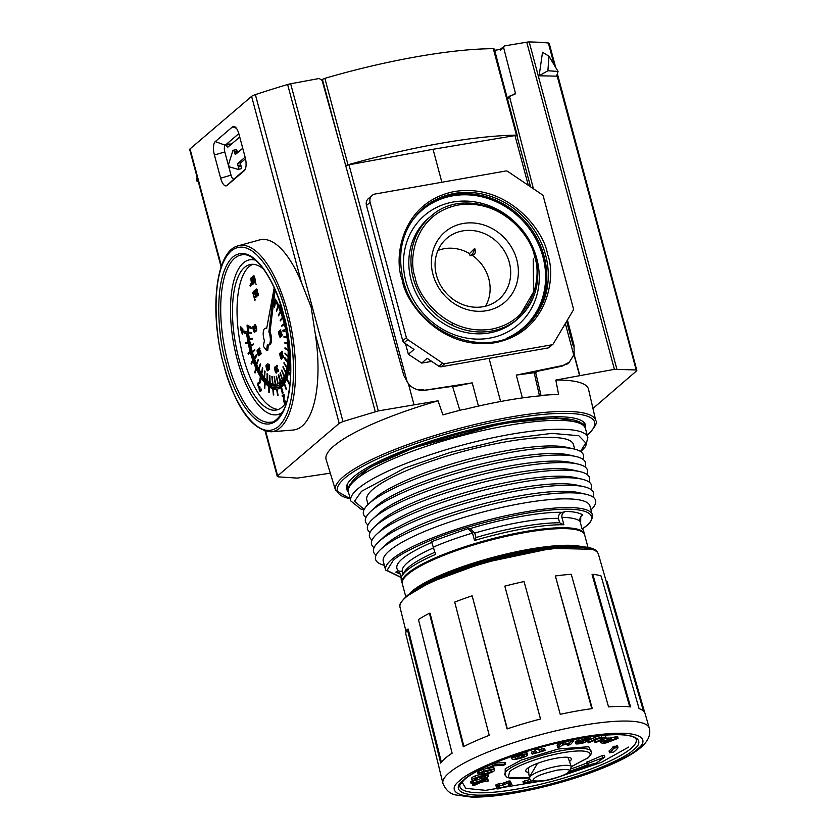 <?xml version="1.0" encoding="UTF-8"?>
<svg xmlns="http://www.w3.org/2000/svg" width="839" height="839" viewBox="0 0 839 839"><rect width="100%" height="100%" fill="white"/><g stroke="black" fill="none" stroke-linecap="round" stroke-linejoin="round"><path stroke-width="1.26" d="M245.512 158.781L240.94 162.682A1.888 0.724 -100 0 0 240.793 165L241.181 166.437L238.318 166.94A1.888 0.724 80 0 1 238.014 169.342A1.888 0.724 80 0 1 237.877 169.331L229.645 166.909A1.888 0.724 80 0 1 228.837 165.598A1.888 0.724 80 0 1 228.774 163.636L232.885 150.695A1.888 0.724 80 0 1 233.242 150.254A1.888 0.724 80 0 1 234.196 151.576L237.059 151.072L237.447 152.509A1.888 0.724 -100 0 0 237.5 152.719M478.44 406.107L472.21 382.857L452.483 386.926M452.693 325.144L452.043 322.868M516.782 259.712A46.114 41.489 49.5 0 0 463.191 223.489A46.114 41.489 49.5 0 0 432.976 274.479A46.114 41.489 49.5 0 0 486.557 310.703A46.114 41.489 49.5 0 0 516.782 259.712M509.304 262.387A40.094 36.077 49.5 0 0 481.785 232.581A40.094 36.077 49.5 0 0 445.142 239.87A40.094 36.077 49.5 0 0 436.448 275.223A40.094 36.077 49.5 0 0 497.087 300.75A40.094 36.077 49.5 0 0 509.304 262.387M485.477 306.193A38.321 34.472 49.5 0 0 488.791 278.8A38.321 34.472 49.5 0 0 472.231 255.318C475.367 254.175 476.185 251.868 474.685 248.407L469.525 253.577A38.321 34.472 49.5 0 0 437.927 250.483M321.463 80.083L322.396 79.38L339.323 142.546M493.898 49.176L493.301 48.693C451.466 48.798 386.485 60.261 324.861 78.363L322.396 79.38M502.498 79.422A3.146 0.64 -15 0 1 502.278 79.453L494.685 50.267L501.628 49.281M239.734 137.03L228.145 146.919A3.146 1.217 80 0 1 227.893 147.045A3.146 1.217 80 0 1 226.373 145.095L226.173 144.423M241.181 166.437A1.888 0.724 80 0 1 240.877 168.838A1.888 0.724 80 0 1 240.741 168.828L238.15 169.279M233.242 150.254L236.105 149.751A1.888 0.724 80 0 1 237.059 151.072M324.861 78.363L348.017 164.801A199.462 40.765 -15 0 1 516.467 135.131A3.146 0.64 -15 0 1 517.254 135.341A3.146 0.64 -15 0 1 517.065 135.656L516.897 135.803M242.744 148.251L235.686 154.261A1.888 0.724 80 0 1 235.539 154.334A1.888 0.724 80 0 1 234.584 153.013L234.196 151.576M238.318 166.94L237.93 165.503A1.888 0.724 80 0 1 238.077 163.186L245.135 157.176M565.339 323.529L573.813 355.18L569.157 362.291L561.627 366.224M535.02 372.61L516.268 375.096L562.371 365.584M348.017 164.801A3.146 0.64 165 0 0 345.741 165.734M407.282 382.353L348.982 164.811A3.146 0.64 165 0 0 345.762 165.828M348.982 164.811L433.039 149.29L514.978 135.572A3.146 0.64 -15 0 1 516.866 135.666L530.584 186.856M423.443 390.418L472.21 382.857M423.978 389.967L417.528 389.726M516.268 375.096L522.382 397.927M349.339 485.173L370.146 467.197L413.847 447.785L498.597 424.398L506.368 422.971L506.148 422.132M500.621 401.503L489.053 358.347M506.368 422.971L556.802 417.885L581.228 423.034M526.147 419.028L513.95 421.702M441.87 182.262L433.039 149.29M498.597 424.398L485.959 426.149M405.531 343.707L408.362 354.278L421.681 363.077L431.718 361.41M551.643 344.85L547.982 347.965L441.167 366.779L444.817 363.665L551.643 344.85A3.146 2.832 -130.5 0 0 553.436 343.623L573.047 310.524A3.146 2.832 -130.5 0 0 573.32 308.28L543.368 196.515A3.146 2.832 -130.5 0 0 541.973 194.554L507.92 171.534A3.146 2.832 -130.5 0 0 505.665 171.02L375.075 194.019A7.551 6.796 -130.5 0 0 372.086 195.424L368.436 198.539A7.551 6.796 -130.5 0 0 366.475 205.492L370.135 202.367A7.551 6.796 -130.5 0 1 372.086 195.424M421.681 363.077L427.208 358.358L438.912 366.265A3.146 2.832 -130.5 0 0 441.167 366.779M408.362 354.278L414.026 349.444L404.125 342.752L407.785 339.638L442.562 363.151L438.912 366.265M404.125 342.752A3.146 2.832 -130.5 0 1 402.73 340.802L366.475 205.492M444.817 363.665A3.146 2.832 -130.5 0 1 442.562 363.151M407.785 339.638A3.146 2.832 -130.5 0 1 406.391 337.677L370.135 202.367M547.982 347.965A3.146 2.832 49.5 0 0 549.23 347.388L552.891 344.263M474.685 248.407A24.111 9.302 80 0 1 470.123 255.811L472.231 255.318M470.123 255.811L469.525 253.577M555.659 67.414L549.22 43.397A6.293 1.29 165 0 0 548.349 43.009A257.982 52.731 165 0 0 529.189 41.95A6.293 1.29 165 0 0 526.745 42.181L614.4 369.328L555.827 380.057A135.834 27.76 -15 0 1 588.538 389.317L595.732 420.591A134.68 27.53 -15 0 0 510.332 417.077A134.68 27.53 -15 0 0 343.214 476.804A134.68 27.53 -15 0 0 335.548 490.312L326.14 459.625A135.834 27.76 165 0 1 438.042 400.811L378.316 410.911L290.661 83.764L319.166 78.499L322.124 80.429L403.8 375.432L408.373 383.664L414.026 404.755M592.953 408.499L636.465 370.964L635.952 369.947L614.4 369.328M636.465 370.964L556.928 75.007M555.827 380.057L558.617 394.529A135.299 27.656 165 0 0 543.504 395.253L542.749 395.62A135.289 27.656 165 0 0 506.137 400.507A135.289 27.656 165 0 0 464.89 409.338L463.747 409.306A135.299 27.656 165 0 0 442.919 414.906L438.042 400.811M541.082 395.767L535.817 373.177L536.257 371.562L534.842 372.768L534.516 374.288L539.508 395.914M348.353 491.78A123.648 25.275 -15 0 1 346.643 489.095A123.648 25.275 -15 0 1 353.712 476.793A123.648 25.275 -15 0 1 483.893 426.6A123.648 25.275 -15 0 1 585.517 425.09A123.648 25.275 -15 0 1 585.381 428.278M293.042 430.04A96.579 37.273 -100 0 0 315.338 334.279L311.122 307.095L301.516 282.691A96.579 37.273 -100 0 0 259.555 239.923L238.381 245.764A94.513 36.476 80 0 1 287.473 311.751A94.513 36.476 80 0 1 271.154 431.791L293.042 430.04M526.745 42.181L504.627 45.883L503.61 47.592L515.356 92.898L514.412 94.597L510.605 95.457L509.661 97.156L533.426 188.775M579.812 375.557L574.159 354.467L574.044 345.448L567.447 319.974M500.873 48.84L504.627 45.883M514.957 94.325L514.412 94.597M507.27 98.111L510.605 95.457M539.131 75.783L542.518 52.259L548.989 56.234L558.071 71.462L556.551 76.16L539.131 75.783L547.888 70.759L548.989 56.234M543.284 395.442L542.749 395.62M536.257 371.562L562.151 366.108L568.978 362.784L573.96 354.635L579.613 375.736M503.61 47.592L500.474 50.267L501.491 48.557M558.071 71.462L547.888 70.759M315.338 334.279L339.197 423.328L342.973 421.545L378.316 410.911M339.197 423.328L277.646 475.849L265.701 431.298M278.149 476.856L277.646 475.849L278.149 476.856L297.363 478.104L330.293 473.186M408.173 383.832C412.966 388.814 418.577 390.964 425.006 390.271L451.749 386.443L452.997 387.765L459.835 410.302M290.661 83.764A6.293 1.29 165 0 0 287.62 84.498A257.982 52.731 165 0 0 255.371 94.608A6.293 1.29 165 0 0 251.595 96.38L190.034 148.912A6.293 1.29 165 0 0 189.677 149.531L221.139 266.949M198.392 182.042L196.766 180.962L197.06 177.102M215.277 141.581A10.928 4.216 -100 0 0 214.417 155.005L220.636 178.204A10.928 4.216 -100 0 0 227.033 185.44L244.296 170.705A10.928 4.216 -100 0 0 244.369 170.642A10.928 4.216 -100 0 0 245.156 157.281L238.937 134.072A10.928 4.216 -100 0 0 234.48 126.553A10.928 4.216 -100 0 0 232.55 126.846L215.277 141.581L225.24 145.22L238.821 133.632M225.24 145.22A5.474 2.108 -100 0 0 224.81 151.943L231.019 175.152A5.474 2.108 -100 0 0 234.228 178.77L245.219 169.394M231.522 144.046L226.551 144.098M562.371 547.332A91.871 18.773 165 0 0 528.769 551.139A91.871 18.773 165 0 0 427.806 583.388M416.595 589.345A91.241 18.647 -15 0 1 493.112 557.977A91.241 18.647 -15 0 1 575.061 546.881M588.149 548.014L584.647 534.904A94.388 19.287 165 0 0 506.934 536.163A94.388 19.287 165 0 0 407.723 574.442A94.388 19.287 165 0 0 402.311 583.766L405.824 596.865M408.876 594.4A94.388 19.287 -15 0 1 412.19 591.096A94.388 19.287 -15 0 1 498.817 555.827A94.388 19.287 -15 0 1 584.28 547.406M537.495 763.364L530.73 774.879L529.724 775.456L528.864 774.659L528.476 767.664M563.881 524.763L559.644 522.802L558.449 518.334C558.155 515.356 559.466 513.374 562.392 512.367L565.78 511.371C562.864 512.377 561.574 514.359 561.889 517.327L563.881 524.763A94.388 19.287 165 0 0 474.517 540.505L472.525 533.069L468.015 528.58L431.508 541.637L435.577 554.422A94.388 19.287 165 0 0 406.684 570.572A94.388 19.287 165 0 0 402.238 575.47A94.388 19.287 165 0 0 401.273 579.896L402.217 583.336M401.493 576.991L399.542 572.638L395.767 572.135L398.399 570.981L402.28 571.537M434.99 552.209A91.241 18.647 165 0 0 408.75 567.091A91.241 18.647 165 0 0 404.45 571.82L402.238 575.47M385.615 570.069A106.962 21.866 165 0 1 391.75 559.498A106.962 21.866 165 0 1 504.176 516.121A106.962 21.866 165 0 1 592.25 514.695L589.922 505.98A106.962 21.866 165 0 0 501.848 507.417A106.962 21.866 165 0 0 389.411 550.783A106.962 21.866 165 0 0 383.276 561.354L385.615 570.069L401.304 577.589M590.981 509.923A113.884 23.282 165 0 0 585.968 494.276A113.884 23.282 165 0 0 523.421 497.611A113.884 23.282 165 0 0 382.112 548.119A113.884 23.282 165 0 0 380.843 549.241A113.884 23.282 165 0 0 384.335 565.297M585.968 494.276L578.858 492.661A106.962 21.866 165 0 0 520.107 495.786A106.962 21.866 165 0 0 387.387 543.232A106.962 21.866 165 0 0 386.202 544.291L380.843 549.241M593.016 497.055A113.884 23.282 165 0 0 583.944 486.725A113.884 23.282 165 0 0 521.397 490.049A113.884 23.282 165 0 0 380.088 540.557A113.884 23.282 165 0 0 378.819 541.679A113.884 23.282 165 0 0 376.134 555.166M583.944 486.725L576.833 485.11A106.962 21.866 165 0 0 518.082 488.235A106.962 21.866 165 0 0 385.363 535.67A106.962 21.866 165 0 0 384.178 536.729L378.819 541.679M590.992 489.494A113.884 23.282 165 0 0 581.92 479.163A113.884 23.282 165 0 0 477.454 491.78A113.884 23.282 165 0 0 378.064 533.006A113.884 23.282 165 0 0 376.795 534.128A113.884 23.282 165 0 0 374.11 547.615M581.92 479.163L574.809 477.548A106.962 21.866 165 0 0 476.688 489.399A106.962 21.866 165 0 0 383.339 528.119A106.962 21.866 165 0 0 382.144 529.178L376.795 534.128M588.968 481.943A113.884 23.282 165 0 0 579.896 471.612A113.884 23.282 165 0 0 517.338 474.937A113.884 23.282 165 0 0 376.04 525.445A113.884 23.282 165 0 0 374.771 526.567A113.884 23.282 165 0 0 372.076 540.054M579.896 471.612L572.785 469.997A106.962 21.866 165 0 0 514.034 473.123A106.962 21.866 165 0 0 380.119 521.617L374.771 526.567M586.943 474.381A113.884 23.282 165 0 0 577.872 464.051A113.884 23.282 165 0 0 515.314 467.375A113.884 23.282 165 0 0 374.016 517.894A113.884 23.282 165 0 0 372.747 519.016A113.884 23.282 165 0 0 370.051 532.503M577.872 464.051L570.761 462.436A106.962 21.866 165 0 0 472.64 474.287A106.962 21.866 165 0 0 379.291 513.007A106.962 21.866 165 0 0 378.095 514.055L372.747 519.016M584.919 466.83A113.884 23.282 165 0 0 575.848 456.489A113.884 23.282 165 0 0 471.371 469.106A113.884 23.282 165 0 0 371.992 510.332A113.884 23.282 165 0 0 370.723 511.454A113.884 23.282 165 0 0 368.027 524.941M575.848 456.489L568.737 454.885A106.962 21.866 165 0 0 470.606 466.725A106.962 21.866 165 0 0 377.267 505.445A106.962 21.866 165 0 0 376.071 506.504L370.723 511.454M582.895 459.269A113.884 23.282 165 0 0 573.824 448.938A113.884 23.282 165 0 0 469.347 461.555A113.884 23.282 165 0 0 369.968 502.771A113.884 23.282 165 0 0 368.699 503.903A113.884 23.282 165 0 0 366.003 517.39M573.824 448.938L566.703 447.323A106.962 21.866 165 0 0 468.582 459.174A106.962 21.866 165 0 0 375.243 497.894A106.962 21.866 165 0 0 374.047 498.943L368.699 503.903M574.694 449.148L573.446 444.492A106.962 21.866 165 0 0 485.372 445.918A106.962 21.866 165 0 0 372.936 489.294A106.962 21.866 165 0 0 366.8 499.855L368.048 504.512M528.864 774.659L529.734 777.9A21.552 4.405 -15 0 1 530.972 775.771A21.552 4.405 -15 0 1 553.614 767.035A21.552 4.405 -15 0 1 571.359 766.752L567.93 757.292M402.07 582.874A94.388 19.287 165 0 1 407.481 573.551A94.388 19.287 165 0 1 506.693 535.272A94.388 19.287 165 0 1 584.405 534.013L583.608 531.035A94.388 19.287 165 0 0 581.972 528.633L579.969 521.197A94.388 19.287 165 0 0 561.889 517.327M558.449 518.334A91.241 18.647 165 0 0 474.769 533.08L475.965 537.537L474.517 540.505M474.769 533.08L470.228 528.601L468.015 528.58M559.644 522.802A91.241 18.647 165 0 0 475.965 537.537M565.78 511.371C574.012 511.654 579.665 512.87 582.738 514.999C580.483 516.153 579.56 518.219 579.969 521.197M643.429 710.99L598.396 554.149A102.683 20.985 165 0 0 597.808 552.88A102.683 20.985 165 0 0 533.342 551.684A102.683 20.985 165 0 0 405.929 597.232A102.683 20.985 165 0 0 399.899 605.915A102.683 20.985 165 0 0 400.014 607.3L406.076 631.652M461.649 781.319L465.75 788.335L485.592 790.348L549.335 779.746M555.303 778.152L601.458 762.294L628.778 747.025M463.915 746.479L430.061 613.215L429.411 613.267A104.067 21.269 165 0 0 418.462 619.539L452.116 753.202A106.532 21.772 165 0 0 440.716 763.123L407.324 629.229L408.163 629.04L441.377 762.221M442.971 783.49A106.794 21.824 -15 0 1 442.94 783.374A106.794 21.824 -15 0 1 449.085 772.897A106.794 21.824 -15 0 1 581.595 725.536A106.794 21.824 -15 0 1 649.26 728.095L645.055 713.444A106.532 21.772 165 0 0 639.066 708.619L601.081 575.984A104.067 21.269 165 0 0 592.806 574.296L630.582 706.899A106.532 21.772 165 0 0 608.537 706.889L571.254 574.285A104.067 21.269 165 0 0 555.366 575.963L592.271 708.598A106.532 21.772 165 0 0 577.568 710.895A106.532 21.772 165 0 0 560.221 714.314L524.06 581.542A104.067 21.269 165 0 0 504.826 586.136L540.526 719.013A106.532 21.772 165 0 0 507.071 728.913L472.147 595.816L507.312 728.839M540.494 719.013L504.826 586.136M472.147 595.816A104.067 21.269 165 0 0 454.717 602.077L489.231 735.331A106.532 21.772 165 0 0 463.327 746.783L429.411 613.267M407.324 629.229A104.067 21.269 165 0 0 405.782 633.823L439.143 767.832A106.532 21.772 165 0 0 439.258 768.587L443.002 783.605C445.834 790.128 450.082 793.914 455.755 794.963L471.161 797.05C481.387 797.312 493.731 796.316 508.203 794.061C534.548 789.845 560.945 783.133 587.394 773.925C615.899 763.71 632.281 754.88 640.744 747.559C648.075 741.34 650.928 734.922 649.323 728.325L649.26 728.095A106.794 21.824 -15 0 1 649.292 728.21M560.546 742.358L560.892 743.627L561.585 743.186L561.322 742.19M570.226 740.292L570.604 741.697L571.307 741.256L571.002 740.134M582.203 740.397L583.965 739.757A4.111 0.839 -15 0 1 586.042 739.358A3.45 0.703 -15 0 1 587.541 739.316A4.185 0.86 -15 0 1 587.74 739.495A4.185 0.86 -15 0 1 587.636 739.767L587.52 739.316M575.575 741.403A3.755 0.766 165 0 0 575.418 741.519A3.755 0.766 165 0 0 575.197 741.896L575.68 743.679A3.755 0.766 -15 0 1 575.89 743.312A3.755 0.766 -15 0 1 576.047 743.186L575.575 741.403L577.536 740.774L578.218 740.837L578.679 742.693A6.272 1.279 -15 0 0 578.658 742.903A6.272 1.279 -15 0 0 578.826 743.102L577.536 740.774M578.774 739.107A3.975 0.818 165 0 0 578.333 739.411A3.975 0.818 165 0 0 578.113 739.799L578.585 741.582A3.975 0.818 -15 0 1 578.816 741.194A3.975 0.818 -15 0 1 579.246 740.9L578.774 739.107A4.856 0.996 165 0 1 580.179 738.414M606.041 737.691L605.569 735.908A8.705 1.783 165 0 0 601.164 735.625L601.647 737.408A8.705 1.783 -15 0 1 606.041 737.691A7.184 1.468 -15 0 1 604.405 738.939L595.449 742.62L595.271 740.218L594.704 740.827M602.958 738.226L603.01 738.425A3.66 0.745 -15 0 0 603.01 738.32A3.66 0.745 -15 0 0 601.469 738.121A3.209 0.661 -15 0 0 597.032 739.337L588.433 742.809L588.349 740.407L587.814 741.015M545.214 750.202L544.091 748.357L542.927 748.629L543.41 750.412L545.214 750.202L543.808 750.874L532.65 754.041L531.989 753.978L531.653 752.268M532.335 753.674L536.845 752.31L535.051 750.223L534.978 748.954M522.057 752.908L522.435 754.303A9.428 1.93 -15 0 1 526.661 754.219A9.554 1.951 -15 0 1 527.532 754.743A9.554 1.951 -15 0 1 527.301 755.373A7.467 1.531 -15 0 1 523.054 757.439A8.254 1.688 -15 0 1 516.887 759.096A8.684 1.772 -15 0 1 512.65 759.19A9.386 1.919 -15 0 1 511.738 758.666A9.386 1.919 -15 0 1 511.958 758.057A7.782 1.594 -15 0 1 512.01 758.005A7.782 1.594 -15 0 1 516.279 755.949L516.006 754.922M617.535 736.611L617.997 738.414L606.282 742.851L603.629 743.344L600.661 742.756A4.426 0.902 -15 0 1 600.567 742.63A4.426 0.902 -15 0 1 600.818 742.2A4.426 0.902 -15 0 1 603.126 741.068L602.759 739.704M489.462 768.146L489.913 769.814A8.789 1.793 -15 0 1 494.265 769.657A7.499 1.531 -15 0 1 494.695 770.003L494.213 768.22A7.499 1.531 165 0 0 493.783 767.874A8.789 1.793 165 0 0 489.871 767.968L487.396 768.472L487.92 768.084L487.438 766.301L486.945 766.72M478.702 771.492A7.415 1.51 165 0 0 478.157 771.88A7.415 1.51 165 0 0 477.727 772.614L478.209 774.397A7.415 1.51 -15 0 1 478.639 773.663A7.415 1.51 -15 0 1 479.174 773.275L478.702 771.492A7.551 1.542 165 0 1 483.285 769.415A8.778 1.793 165 0 1 487.375 768.377M617.934 747.528L617.504 745.798L612.963 746.878A68.42 13.98 -15 0 1 609.145 750.895L609.187 751.125M616.329 745.819L616.801 747.601L617.965 747.654A73.15 14.955 -15 0 1 613.865 751.964L609.534 752.824L609.145 750.895M612.963 746.878L613.445 748.661L614.987 748.01L614.515 746.228M476.332 778.214L476.709 779.609A3.87 0.797 -15 0 1 474.622 779.452A3.87 0.797 -15 0 1 474.706 779.211A3.849 0.787 -15 0 1 474.905 778.98A3.849 0.787 -15 0 1 476.961 777.984A8.862 1.814 -15 0 1 484.47 776.358L484.753 777.512A5.674 1.164 -15 0 1 482.435 778.372L481.282 778.991L482.425 778.98A5.044 1.028 165 0 0 486.326 777.617A7.509 1.531 165 0 0 488.214 776.274A7.425 1.521 165 0 0 488.34 775.855A7.425 1.521 165 0 0 486.809 775.362L486.421 773.925M482.435 778.372L481.995 776.715M472.053 780.207A7.016 1.437 165 0 1 472.189 779.798A7.079 1.447 165 0 1 472.567 779.326A7.079 1.447 165 0 1 475.388 777.847L474.905 776.065A7.079 1.447 165 0 0 472.095 777.543A7.079 1.447 165 0 0 471.707 778.015A7.016 1.437 165 0 0 471.581 778.424L472.053 780.207A7.016 1.437 165 0 0 472.787 780.616A5.338 1.091 165 0 0 476.248 780.333L477.852 779.683L476.709 779.609M530.416 779.295L523.127 781.602M538.355 781.434L524.176 783.374L523.463 783.311L524.826 782.64L524.344 780.857M604.237 755.457L602.234 755.593L586.765 762.19M587.898 763.951L587.101 763.889L587.688 763.48L587.216 761.697M484.858 778.235L485.152 779.358L471.193 783.469L479.205 782.294L473.878 784.612A4.898 0.996 165 0 0 472.661 785.147L472.693 785.682L474.297 785.314A5.789 1.185 165 0 0 475.723 784.727L481.576 782.105L488.288 781.025L480.044 781.487L486.777 779.525L487.26 779.127L486.536 779.043L486.18 777.69M471.738 783.165L471.256 781.382L470.784 781.938M510.909 783.018L511.308 784.538A68.441 13.99 -15 0 1 508.371 784.843L510.542 782.756A61.341 12.543 -15 0 1 509.179 782.85L508.707 781.067L502.183 783.469A68.441 13.99 -15 0 1 499.331 783.574L495.933 785.084M511.308 784.538L508.623 786.028A73.15 14.955 -15 0 1 505.256 786.374L498.765 788.828A80.25 16.402 -15 0 1 497.317 788.922L496.719 786.877M499.771 786.762L499.761 786.762A73.15 14.955 -15 0 1 496.646 786.888L496.111 784.717M514.905 757.47A4.237 0.87 -15 0 1 515.094 757.271A4.237 0.87 -15 0 1 517.317 756.18A4.185 0.86 -15 0 1 521.197 755.226A7.467 1.531 -15 0 1 523.714 755.268A7.268 1.489 -15 0 1 524.406 755.677A7.268 1.489 -15 0 1 524.375 755.939A4.174 0.849 -15 0 1 521.994 757.208A4.247 0.87 -15 0 1 518.114 758.173A6.586 1.342 -15 0 1 515.576 758.152A6.859 1.405 -15 0 1 514.852 757.753A6.859 1.405 -15 0 1 514.905 757.47M603.524 741.844L606.943 740.711A5.821 1.185 -15 0 1 608.411 740.743L609.418 740.9L605.171 742.484L603.619 742.19M481.292 773.044L481.492 773.778A4.226 0.86 -15 0 1 480.978 773.516A4.226 0.86 -15 0 1 481.219 773.097A4.226 0.86 -15 0 1 481.429 772.939A4.185 0.849 -15 0 1 484.564 771.639A7.257 1.479 -15 0 1 488.466 770.81A6.764 1.384 -15 0 1 491.434 770.621A4.153 0.849 -15 0 1 491.937 770.873A4.153 0.849 -15 0 1 491.486 771.45A4.279 0.87 -15 0 1 488.099 772.834A8.631 1.762 -15 0 1 484.502 773.579A6.555 1.342 -15 0 1 481.492 773.778M569.744 761.319A23.597 4.824 165 0 0 569.996 761.109A23.597 4.824 165 0 0 571.338 758.75A23.597 4.824 165 0 0 551.831 759.117A23.597 4.824 165 0 0 527.112 768.66A23.597 4.824 165 0 0 525.749 770.957A23.597 4.824 165 0 0 528.654 772.425M591.799 708.661L555.366 575.963M629.753 706.805L592.072 574.579L592.806 574.296M644.709 712.584L607.09 581.584L606.335 581.784M559.76 742.536L557.243 745.263A2.706 0.556 165 0 0 557.148 745.472A2.706 0.556 165 0 0 557.243 745.567M569.681 740.397L568.779 741.372L563.944 742.337M586.346 739.327L586.818 741.12A3.838 0.787 -15 0 1 586.23 741.749A4.09 0.839 -15 0 1 582.822 743.06A8.054 1.647 -15 0 1 578.91 743.794A7.457 1.521 -15 0 1 576.246 743.92A3.755 0.766 -15 0 1 575.68 743.679M578.648 742.567L578.218 740.837M598.312 738.802L595.271 740.218M601.164 735.625A5.506 1.122 165 0 0 594.903 737.366L588.349 740.407M542.927 748.629L539.498 749.615L538.145 748.052M535.513 750.769L531.863 751.891M527.532 754.743L527.049 752.961A9.554 1.951 165 0 0 526.179 752.436A9.428 1.93 165 0 0 523.903 752.321M511.287 756.568A9.386 1.919 165 0 0 511.255 756.872L511.738 758.666M617.661 736.432L609.712 738.11A7.603 1.552 165 0 0 606.838 738.152A4.562 0.933 165 0 0 605.213 738.488M505.109 762.588L494.307 763.133M490.469 764.79L487.438 766.301M477.821 779.567L477.381 777.858L477.863 779.62M478.954 774.796A9.942 2.035 165 0 0 474.905 776.065M488.34 775.855L487.868 774.072A7.425 1.521 165 0 0 487.365 773.694M586.849 762.955A68.578 14.011 -15 0 1 571.369 768.765M487.805 779.242L487.228 779.011M473.626 780.669L471.256 781.382M481.167 778.55L477.831 779.494M511.045 782.839L510.06 780.962A61.341 12.543 -15 0 1 508.707 781.067M511.916 784.622L511.014 782.745M567.028 744.193L567.437 745.431L570.499 744.518L573.677 741.089L573.383 739.662M567.332 745.326L567.174 744.162M557.148 745.472L557.631 747.255A2.706 0.556 -15 0 0 557.725 747.35L560.106 746.878L561.941 745.2L568.59 743.878L567.437 745.126M557.631 747.255A2.706 0.556 -15 0 1 557.715 747.046L557.243 745.263M560.892 743.627L557.715 747.046M561.585 743.186L563.965 742.714L563.682 741.666M563.965 742.714L562.602 744.476L569.251 743.165L568.779 741.372M570.604 741.697L569.251 743.165M571.307 741.256L573.687 740.785M584.122 737.754L584.479 739.075A11.568 2.36 -15 0 1 588.758 738.477A5.569 1.143 -15 0 1 590.635 738.813L590.153 737.03M590.635 738.813A3.996 0.818 -15 0 1 590.646 738.844A3.996 0.818 -15 0 1 590.163 739.421L587.636 739.767M583.755 739.809L584.028 740.858A9.407 1.919 -15 0 1 582.329 740.9M584.028 740.858A11.442 2.339 -15 0 1 586.43 740.9L586.021 739.369M576.047 743.186L576.917 742.819L576.445 741.036M576.917 742.819L578.008 742.567M579.938 741.875L580.252 743.06A3.272 0.671 -15 0 1 578.826 743.102M581.406 741.854L581.658 742.809A3.964 0.808 -15 0 1 580.252 743.06M583.462 741.812L581.658 742.809M578.585 741.582A3.975 0.818 -15 0 0 579.057 741.823A14.546 2.968 -15 0 0 581.742 741.844A10.467 2.139 -15 0 1 583.231 741.812L583.556 742.169M579.246 740.9A4.856 0.996 -15 0 1 584.479 739.075M601.636 738.1L601.92 739.138L595.753 742.001M603.01 738.425A5.181 1.059 -15 0 1 601.92 739.138M594.903 737.366L595.375 739.149L588.831 742.19M595.375 739.149A5.506 1.122 -15 0 1 601.647 737.408M539.498 749.615L539.98 751.398L537.411 748.262M538.239 749.384L537.904 748.126M543.41 750.412L539.98 751.398M544.563 750.139L544.091 748.357M533.415 753.307L532.933 751.524M534.758 749.017L535.062 750.139M535.24 749.951L537.673 749.248M526.661 754.219L526.179 752.436M511.958 758.057L511.538 756.474M516.279 755.949A7.719 1.573 -15 0 1 522.435 754.303M618.133 738.226L617.462 736.348M603.126 741.068A4.562 0.933 -15 0 1 607.31 739.935L606.838 738.152M607.31 739.935A7.603 1.552 -15 0 1 610.194 739.893L609.712 738.11M611.086 738.33L611.558 740.113L610.194 739.893M615.018 736.862L615.49 738.645L611.558 740.113M615.49 738.645L616.843 738.236L616.371 736.453M616.843 738.236L617.944 738.131M504.323 762.462L504.795 764.245L495.786 764.79L495.314 763.008M504.795 764.245L505.571 764.308L505.088 762.515M505.571 764.308L503.924 765.126A2.79 0.566 -15 0 1 502.687 765.304L494.171 765.818L489.871 767.968M487.407 768.44L486.924 766.657M492.598 763.857L493.038 765.525L487.92 768.084M493.038 765.525L494.381 765.011L493.919 763.291M494.381 765.011L495.786 764.79M494.265 769.657L493.783 767.874M494.695 770.003A7.499 1.531 -15 0 1 493.762 771.114A7.813 1.594 -15 0 1 489.21 773.191A10.037 2.056 -15 0 1 483.054 774.575A9.722 1.982 -15 0 1 478.649 774.754A7.415 1.51 -15 0 1 478.209 774.397M479.174 773.275A7.551 1.542 -15 0 1 483.757 771.209L483.285 769.415M483.757 771.209A8.778 1.793 -15 0 1 489.913 769.814M613.445 748.661A68.42 13.98 -15 0 1 609.628 752.677M616.801 747.601L614.987 748.01M481.292 778.928L480.82 777.145M484.47 776.358A4.132 0.849 -15 0 1 485.771 776.62A4.132 0.849 -15 0 1 484.753 777.512M472.189 779.798L471.707 778.015M475.388 777.847A9.942 2.035 -15 0 1 486.809 775.362M567.646 772.981A73.297 14.987 -15 0 0 591.485 764.245L596.172 763.154L604.856 757.051L587.688 763.48M532.304 780.721L524.826 782.64M588.034 764.444A68.578 14.011 -15 0 1 569.933 771.188M486.998 779.41L487.375 780.836M473.878 784.612L473.532 783.311M472.63 782.871L472.147 781.088M473.553 782.609L473.07 780.826M485.152 779.358L486.536 779.043M506.756 781.602L507.228 783.385L509.179 782.85M499.876 787.139L497.17 788.545M497.275 784.108L497.758 785.891L496.594 786.5M497.758 785.891L499.803 785.356L499.331 783.574M507.228 783.385L502.666 785.252A68.441 13.99 -15 0 1 499.803 785.356M515.303 757.114L515.576 758.152M516.541 756.484A6.586 1.342 165 0 0 517.632 756.39L518.114 758.173M517.632 756.39A4.247 0.87 165 0 0 521.512 755.425L521.994 757.208M521.512 755.425A4.174 0.849 165 0 0 522.215 755.163M605.171 742.484L604.835 741.225M484.019 771.796L484.502 773.579M484.061 771.786A8.631 1.762 165 0 0 487.627 771.051L488.099 772.834M487.627 771.051A4.279 0.87 165 0 0 488.371 770.831M491.255 770.601L491.486 771.45M282.449 412.274A78.635 30.351 80 0 1 276.451 414.791A78.635 30.351 80 0 1 237.227 359.553A78.635 30.351 80 0 1 249.173 259.922A78.635 30.351 80 0 1 255.675 260.237M263.74 269.298A73.937 28.526 -100 0 0 250.525 264.453A73.937 28.526 -100 0 0 238.79 358.222A73.937 28.526 -100 0 0 276.178 410.072A73.937 28.526 -100 0 0 286.938 401.011M252.854 264.285A73.937 28.526 -100 0 0 243.373 357.414A73.937 28.526 -100 0 0 278.422 409.432M259.261 354.226A4.677 1.804 -100 0 0 258.936 352.579A4.677 1.804 -100 0 0 258.915 352.506A8.998 3.471 -100 0 0 258.842 352.212A8.998 3.471 -100 0 0 258.569 351.268A3.283 1.269 -100 0 0 258.108 350.125A1.542 0.598 -100 0 0 257.657 349.674A2.139 0.829 -100 0 0 257.563 349.674A2.139 0.829 -100 0 0 257.206 350.041A1.636 0.629 -100 0 0 257.133 351.258A5.401 2.087 -100 0 0 257.521 353.188A5.621 2.171 -100 0 0 258.234 355.254A1.563 0.608 -100 0 0 258.832 355.82A1.563 0.608 -100 0 0 258.978 355.736A1.626 0.629 -100 0 0 259.261 354.226M255.035 330.786A4.677 1.804 -100 0 0 254.71 329.14A4.677 1.804 -100 0 0 254.689 329.066A8.998 3.471 -100 0 0 254.616 328.773A8.998 3.471 -100 0 0 254.343 327.829A3.283 1.269 -100 0 0 253.881 326.686A1.542 0.598 -100 0 0 253.43 326.235A2.139 0.829 -100 0 0 253.336 326.235A2.139 0.829 -100 0 0 252.979 326.602A1.636 0.629 -100 0 0 252.906 327.818A5.401 2.087 -100 0 0 253.294 329.748A5.621 2.171 -100 0 0 254.007 331.814A1.563 0.608 -100 0 0 254.605 332.38A1.563 0.608 -100 0 0 254.752 332.296L254.783 332.265A1.626 0.629 -100 0 0 255.035 330.786M256.199 327.892A1.919 0.745 80 0 1 256.241 328.049A1.919 0.745 80 0 1 256.325 329.968A1.919 0.734 80 0 1 255.958 330.43A1.919 0.734 80 0 1 255.801 330.419L256 331.153A2.548 0.986 -100 0 0 256.063 331.143A2.548 0.986 -100 0 0 256.682 329.633A4.562 1.762 -100 0 0 256.294 327.011A4.562 1.762 -100 0 0 255.559 325.102A1.793 0.692 -100 0 0 255.014 324.724A1.793 0.692 -100 0 0 254.584 325.7A2.129 0.818 -100 0 0 255.476 328.678A2.077 0.797 -100 0 0 255.717 328.731A2.077 0.797 -100 0 0 256.199 327.892L256.482 327.839M268.176 369.286A4.677 1.804 -100 0 0 267.851 367.639A4.677 1.804 -100 0 0 267.83 367.555A8.998 3.471 -100 0 0 267.756 367.262A8.998 3.471 -100 0 0 267.484 366.318A3.283 1.269 -100 0 0 267.022 365.175A1.542 0.598 -100 0 0 266.571 364.724A2.139 0.829 -100 0 0 266.477 364.734A2.139 0.829 -100 0 0 266.12 365.091A1.636 0.629 -100 0 0 266.047 366.318A5.401 2.087 -100 0 0 266.435 368.237A5.621 2.171 -100 0 0 267.138 370.303L267.159 370.335A1.563 0.608 -100 0 0 267.746 370.869A1.563 0.608 -100 0 0 267.893 370.786A1.626 0.629 -100 0 0 268.176 369.286M276.723 371.488A4.677 1.804 -100 0 0 276.409 369.842A4.677 1.804 -100 0 0 276.388 369.768A8.998 3.471 -100 0 0 276.304 369.464A8.998 3.471 -100 0 0 276.031 368.531A3.283 1.269 -100 0 0 275.57 367.388A1.542 0.598 -100 0 0 275.119 366.937A2.139 0.829 -100 0 0 275.035 366.937A2.139 0.829 -100 0 0 274.668 367.304A1.636 0.629 -100 0 0 274.594 368.52A5.401 2.087 -100 0 0 274.982 370.439A5.621 2.171 -100 0 0 275.695 372.516A1.563 0.608 -100 0 0 276.293 373.082A1.563 0.608 -100 0 0 276.451 372.998A1.626 0.629 -100 0 0 276.723 371.488M281.652 355.862A4.677 1.804 -100 0 0 281.631 355.788A8.998 3.471 -100 0 0 281.547 355.495A8.998 3.471 -100 0 0 281.275 354.551A3.283 1.269 -100 0 0 280.813 353.408A1.542 0.598 -100 0 0 280.362 352.957A2.139 0.829 -100 0 0 280.278 352.957A2.139 0.829 -100 0 0 279.911 353.324A1.636 0.629 -100 0 0 279.838 354.54A5.401 2.087 -100 0 0 280.226 356.47A5.621 2.171 -100 0 0 280.939 358.536L280.95 358.557A1.563 0.608 -100 0 0 281.537 359.102A1.563 0.608 -100 0 0 281.694 359.019L281.715 358.998A1.626 0.629 -100 0 0 281.967 357.508A4.677 1.804 -100 0 0 281.652 355.862L281.432 355.872A3.408 1.311 80 0 1 281.443 355.925A3.408 1.311 80 0 1 281.673 357.131L281.495 358.201L280.939 357.886A5.034 1.94 80 0 1 280.415 356.365A3.933 1.521 80 0 1 280.132 354.96L280.184 354.079A1.552 0.598 80 0 1 280.446 353.817A1.552 0.598 80 0 1 280.509 353.817L280.834 354.142A2.391 0.923 80 0 1 281.17 354.97A6.544 2.527 80 0 1 281.369 355.652A6.544 2.527 80 0 1 281.432 355.872M280.792 335.862A4.677 1.804 -100 0 0 280.467 334.205A4.677 1.804 -100 0 0 280.446 334.132A8.998 3.471 -100 0 0 280.373 333.838A8.998 3.471 -100 0 0 280.1 332.894A3.283 1.269 -100 0 0 279.639 331.751A1.542 0.598 -100 0 0 279.177 331.3A2.139 0.829 -100 0 0 279.093 331.311A2.139 0.829 -100 0 0 278.737 331.667A1.636 0.629 -100 0 0 278.663 332.884A5.401 2.087 -100 0 0 279.051 334.813A5.621 2.171 -100 0 0 279.754 336.879L279.775 336.9A1.563 0.608 -100 0 0 280.362 337.446A1.563 0.608 -100 0 0 280.509 337.362L280.541 337.341A1.626 0.629 -100 0 0 280.792 335.862M252.518 278.988A2.003 0.776 -100 0 0 252.497 278.894A2.003 0.776 -100 0 0 251.616 277.499A2.758 1.07 -100 0 0 251.501 277.499A2.758 1.07 -100 0 0 250.83 279.02L251.427 282.942A2.045 0.787 -100 0 0 252.12 284.4A3.199 1.238 -100 0 0 252.56 284.515A3.199 1.238 -100 0 0 252.906 284.295A8.107 3.125 -100 0 0 253.493 283.446L253.21 282.365L252.948 282.953A4.069 1.573 80 0 1 252.445 283.498L251.983 283.173A2.465 0.954 80 0 1 251.752 282.46A9.177 3.534 -100 0 0 252.612 281.159A1.919 0.745 -100 0 0 252.56 279.125A1.919 0.745 -100 0 0 252.518 278.988M256.315 296.45A1.919 0.745 -100 0 0 256.178 294.772A1.919 0.745 -100 0 0 255.759 293.797A3.073 1.185 -100 0 0 255.119 293.503A3.073 1.185 -100 0 0 255.025 293.535A3.146 1.217 80 0 1 254.899 293.577A3.146 1.217 80 0 1 254.49 293.482L254.448 291.657A3.786 1.458 80 0 1 254.668 291.563A3.786 1.458 80 0 1 255.423 291.888L255.087 290.661A4.761 1.835 -100 0 0 254.584 290.577A4.761 1.835 -100 0 0 254.227 290.755A2.769 1.07 -100 0 0 253.735 291.867A1.877 0.724 -100 0 0 253.881 293.44A1.678 0.65 -100 0 0 254.762 294.72A1.678 0.65 -100 0 0 254.825 294.699A4.929 1.909 80 0 1 255.046 294.625A4.929 1.909 80 0 1 255.591 294.72L255.885 296.062A2.433 0.933 80 0 1 255.423 296.628A2.433 0.933 80 0 1 255.245 296.618A3.471 1.342 80 0 1 254.783 296.366L255.087 297.499A3.817 1.468 -100 0 0 255.517 297.583A3.817 1.468 -100 0 0 256.315 296.45M255.046 294.625L255.622 294.52A4.929 1.909 -100 0 1 256.136 294.594L255.591 294.72M248.26 325.668A50.34 19.423 -100 0 0 248.354 327M248.847 332.129A50.34 19.423 -100 0 0 248.921 332.789M249.77 338.652A50.34 19.423 -100 0 0 249.907 339.459M251.06 345.249A50.34 19.423 -100 0 0 251.207 345.93M247.075 325.018A50.34 19.423 -100 0 0 251.207 350.723A50.34 19.423 -100 0 0 276.66 386.034A50.34 19.423 -100 0 0 284.652 322.186A50.34 19.423 -100 0 0 275.349 299.135L273.954 306.13A40.901 15.784 80 0 1 274.51 307.084L275.727 301.652A48.452 18.699 80 0 1 277.95 305.91L276.388 310.671A40.901 15.784 80 0 1 276.639 311.217L278.254 306.56A48.452 18.699 80 0 1 280.299 311.332L278.37 315.244A40.901 15.784 80 0 1 278.6 315.852L280.572 312.045A48.452 18.699 80 0 1 282.407 317.247L280.153 320.236A40.901 15.784 80 0 1 280.352 320.886L282.649 318.012A48.452 18.699 80 0 1 284.022 322.721A48.452 18.699 80 0 1 284.232 323.529L281.694 325.542A40.901 15.784 80 0 1 281.862 326.224L284.442 324.326A48.452 18.699 80 0 1 285.575 329.234L282.827 330.356A40.901 15.784 80 0 1 283.11 331.751L285.91 330.891A48.452 18.699 80 0 1 286.907 336.712L283.949 336.68A40.901 15.784 80 0 1 284.054 337.383L287.022 337.551A48.452 18.699 80 0 1 287.704 343.371L284.62 342.291A40.901 15.784 80 0 1 284.683 342.994L287.777 344.2A48.452 18.699 80 0 1 288.113 349.884L284.966 347.797A40.901 15.784 80 0 1 284.987 348.468L288.134 350.692A48.452 18.699 80 0 1 288.123 356.145L284.977 353.083A40.901 15.784 80 0 1 284.956 353.712L288.102 356.9A48.452 18.699 80 0 1 287.819 361.315L284.715 357.435A40.901 15.784 80 0 1 284.599 358.631L287.672 362.721A48.452 18.699 80 0 1 286.99 367.398L284.012 362.574A40.901 15.784 80 0 1 283.918 363.109L286.865 368.027A48.452 18.699 80 0 1 285.858 372.17L283.058 366.601A40.901 15.784 80 0 1 282.921 367.073L285.69 372.726A48.452 18.699 80 0 1 284.369 376.25L281.81 370.051A40.901 15.784 80 0 1 281.631 370.439L284.159 376.711A48.452 18.699 80 0 1 282.565 379.553L280.289 372.841A40.901 15.784 80 0 1 280.079 373.135L282.324 379.91A48.452 18.699 80 0 1 280.761 381.755L278.758 374.697A40.901 15.784 80 0 1 278.286 375.127L280.205 382.269A48.452 18.699 80 0 1 278.149 383.601L276.555 376.25A40.901 15.784 80 0 1 276.293 376.365L277.845 383.738A48.452 18.699 80 0 1 276.335 384.168A48.452 18.699 80 0 1 275.622 384.262L274.416 376.816A40.901 15.784 80 0 1 274.143 376.826L275.286 384.283A48.452 18.699 80 0 1 272.937 383.989L272.161 376.585A40.901 15.784 80 0 1 271.867 376.501L272.591 383.895A48.452 18.699 80 0 1 270.158 382.794L269.812 375.578A40.901 15.784 80 0 1 269.518 375.4L269.812 382.584A48.452 18.699 80 0 1 267.693 381.011L267.725 374.068A40.901 15.784 80 0 1 267.127 373.533L266.98 380.382A48.452 18.699 80 0 1 264.526 377.739L265.061 371.31A40.901 15.784 80 0 1 264.767 370.953L264.18 377.319A48.452 18.699 80 0 1 261.789 373.984L262.743 368.132A40.901 15.784 80 0 1 262.46 367.692L261.453 373.46A48.452 18.699 80 0 1 259.157 369.496L260.53 364.346A40.901 15.784 80 0 1 260.258 363.832L258.842 368.887A48.452 18.699 80 0 1 256.703 364.357L258.454 360.004A40.901 15.784 80 0 1 258.213 359.428L256.419 363.675A48.452 18.699 80 0 1 254.741 359.417L256.797 355.841A40.901 15.784 80 0 1 256.346 354.593L254.207 357.938A48.452 18.699 80 0 1 252.497 352.569L254.899 350.062A40.901 15.784 80 0 1 254.71 349.391L252.266 351.782A48.452 18.699 80 0 1 250.83 346.15L253.493 344.64A40.901 15.784 80 0 1 253.336 343.948L250.641 345.322A48.452 18.699 80 0 1 249.487 339.533L252.361 339.05A40.901 15.784 80 0 1 252.235 338.348L249.34 338.704A48.452 18.699 80 0 1 248.501 332.863L251.532 333.419A40.901 15.784 80 0 1 251.448 332.716L248.407 332.034A48.452 18.699 80 0 1 247.956 327.074L251.071 328.542A40.901 15.784 80 0 1 250.976 327.158L247.075 325.018M252.675 351.709A50.34 19.423 -100 0 0 252.822 352.233M254.574 357.875A50.34 19.423 -100 0 0 254.972 359.008M263.394 376.292A50.34 19.423 -100 0 0 277.227 385.909M283.404 317.876L282.649 318.012M280.876 305.857A51.913 20.031 -100 0 0 280.771 305.637L279.628 305.836A51.913 20.031 80 0 1 285.176 321.746A51.913 20.031 80 0 1 285.732 323.906M288.952 342.165A51.913 20.031 80 0 1 276.933 387.576A51.913 20.031 80 0 1 250.683 351.174A51.913 20.031 80 0 1 247.012 331.709L243.845 330.996A59.779 23.073 -100 0 0 244.086 333.052L246.603 333.408A53.486 20.639 -100 0 0 247.977 342.06L245.628 342.711A59.779 23.073 -100 0 0 245.827 343.738L248.155 342.973A53.486 20.639 -100 0 0 250.116 351.436L248.019 353.209A59.779 23.073 -100 0 0 248.281 354.184L250.347 352.317A53.486 20.639 -100 0 0 252.843 360.33L251.071 363.14A59.779 23.073 -100 0 0 251.396 364.053L253.126 361.148A53.486 20.639 -100 0 0 256.063 368.436L254.668 372.201A59.779 23.073 -100 0 0 255.046 373.019L256.398 369.17A53.486 20.639 -100 0 0 260.405 376.711L259.524 381.451A59.779 23.073 -100 0 0 260.352 382.752L261.149 377.886A53.486 20.639 -100 0 0 264.715 382.668L264.337 388.111A59.779 23.073 -100 0 0 264.767 388.593L265.103 383.108A53.486 20.639 -100 0 0 268.763 386.517L268.858 392.411A59.779 23.073 -100 0 0 269.288 392.725L269.151 386.8A53.486 20.639 -100 0 0 272.78 388.719L273.346 394.875A59.779 23.073 -100 0 0 273.776 395.012L273.157 388.845A53.486 20.639 -100 0 0 276.629 389.212L277.657 395.41A59.779 23.073 -100 0 0 278.055 395.368L276.996 389.16A53.486 20.639 -100 0 0 277.206 389.128A53.486 20.639 -100 0 0 280.845 387.524L282.365 393.533A59.779 23.073 -100 0 0 283.068 392.977L281.474 387.031A53.486 20.639 -100 0 0 284.201 383.874L286.109 389.453A59.779 23.073 -100 0 0 286.403 388.992L284.463 383.454A53.486 20.639 -100 0 0 286.697 378.903L288.899 383.895A59.779 23.073 -100 0 0 289.14 383.276L286.907 378.347A53.486 20.639 -100 0 0 288.574 372.537L290.598 376.082M276.933 387.576L278.076 387.377A51.913 20.031 -100 0 0 286.917 378.368M266.75 328.007A8.558 3.304 -100 0 0 266.445 328.028L265.302 328.227A8.558 3.304 80 0 1 266.634 328.636L274.175 287.934M268.396 345.06L267.735 350.44L266.592 350.639L263.373 346.213L264.411 340.592A8.558 3.304 80 0 1 263.939 339.082A8.558 3.304 80 0 1 265.302 328.227M258.716 352.59A3.408 1.311 80 0 1 258.737 352.642A3.408 1.311 80 0 1 258.968 353.848L258.79 354.918L258.234 354.603A5.034 1.94 80 0 1 257.699 353.083A3.933 1.521 80 0 1 257.416 351.677L257.468 350.796A1.552 0.598 80 0 1 257.73 350.534A1.552 0.598 80 0 1 257.804 350.534L258.129 350.859A2.391 0.923 80 0 1 258.464 351.688A6.544 2.527 80 0 1 258.664 352.37A6.544 2.527 80 0 1 258.716 352.59L258.936 352.548M254.49 329.15A3.408 1.311 80 0 1 254.511 329.203A3.408 1.311 80 0 1 254.741 330.398L254.563 331.478L254.007 331.164A5.034 1.94 80 0 1 253.472 329.643A3.933 1.521 80 0 1 253.189 328.238L253.242 327.357A1.552 0.598 80 0 1 253.504 327.095A1.552 0.598 80 0 1 253.577 327.095L253.902 327.42A2.391 0.923 80 0 1 254.238 328.248A6.544 2.527 80 0 1 254.437 328.93A6.544 2.527 80 0 1 254.49 329.15L254.71 329.108M255.57 325.847A4.289 1.657 80 0 1 255.968 327.021A4.289 1.657 80 0 1 256.052 327.336A2.139 0.829 80 0 1 255.58 328.039A2.139 0.829 80 0 1 255.507 328.049A1.699 0.661 80 0 1 254.878 325.91L255.885 325.784M267.631 367.639A3.408 1.311 80 0 1 267.651 367.702A3.408 1.311 80 0 1 267.882 368.898L267.693 369.978L267.138 369.663A5.034 1.94 80 0 1 266.613 368.132A3.933 1.521 80 0 1 266.33 366.737L266.382 365.846A1.552 0.598 80 0 1 266.645 365.584A1.552 0.598 80 0 1 266.708 365.584L267.043 365.909A2.391 0.923 80 0 1 267.379 366.737A6.544 2.527 80 0 1 267.578 367.43A6.544 2.527 80 0 1 267.631 367.639L267.84 367.608M276.188 369.852A3.408 1.311 80 0 1 276.199 369.905A3.408 1.311 80 0 1 276.43 371.1L276.251 372.18L275.695 371.866A5.034 1.94 80 0 1 275.171 370.345A3.933 1.521 80 0 1 274.888 368.94L274.94 368.059A1.552 0.598 80 0 1 275.202 367.786A1.552 0.598 80 0 1 275.265 367.786L275.591 368.122A2.391 0.923 80 0 1 275.926 368.95A6.544 2.527 80 0 1 276.125 369.632A6.544 2.527 80 0 1 276.188 369.852L276.398 369.81M280.247 334.216A3.408 1.311 80 0 1 280.257 334.268A3.408 1.311 80 0 1 280.499 335.474L280.31 336.544L279.754 336.229A5.034 1.94 80 0 1 279.23 334.709A3.933 1.521 80 0 1 278.947 333.314L278.999 332.422A1.552 0.598 80 0 1 279.261 332.16A1.552 0.598 80 0 1 279.324 332.16L279.66 332.485A2.391 0.923 80 0 1 279.995 333.314A6.544 2.527 80 0 1 280.195 334.006A6.544 2.527 80 0 1 280.247 334.216L280.457 334.184M252.392 278.548L251.826 278.653L252.602 279.303M276.797 366.098A3.555 1.374 80 0 1 276.933 366.056A3.555 1.374 80 0 1 277.415 366.171L277.195 365.343A3.723 1.437 -100 0 0 276.87 365.311A3.723 1.437 -100 0 0 276.325 365.773A1.888 0.734 -100 0 0 276.65 368.646L277.185 369.045A1.374 0.535 -100 0 0 277.206 370.807A1.489 0.577 -100 0 0 277.919 371.719A4.384 1.688 -100 0 0 278.579 370.723L278.359 369.905A2.412 0.933 80 0 1 277.803 370.922L277.489 368.311A2.024 0.787 80 0 1 277.279 368.426A2.024 0.787 80 0 1 276.933 368.3L276.797 366.098M277.803 370.922A2.412 0.933 80 0 1 277.793 370.922L278.37 370.817L277.803 370.922M284.096 397.969A37.64 14.525 80 0 1 284.264 395.358L283.949 394.183L282.145 395.725L282.407 396.679L283.844 395.452A19.758 7.624 -100 0 0 283.634 400.035A2.895 1.112 -100 0 0 284.631 403.297A2.653 1.028 -100 0 0 285.166 403.517A2.653 1.028 -100 0 0 285.417 403.381A5.925 2.286 -100 0 0 286.036 402.238L285.7 401.021L285.533 401.766A2.611 1.007 80 0 1 284.998 402.468L284.494 401.975A2.538 0.986 80 0 1 284.075 399.647A11.568 4.468 80 0 1 284.096 397.969M242.45 334.436L242.911 329.349L242.618 328.269L241.475 329.245L240.793 326.717L240.824 329.8L242.45 334.436M259.639 383.517L259.345 382.311A5.768 2.223 -100 0 0 258.863 382.269A5.768 2.223 -100 0 0 258.412 382.479A2.916 1.122 -100 0 0 257.898 383.863A2.8 1.08 -100 0 0 258.139 385.961A2.077 0.797 -100 0 0 259.23 387.555A2.077 0.797 -100 0 0 259.293 387.534L259.324 387.618A2.077 0.797 -100 0 0 259.576 390.754A2.622 1.017 -100 0 0 260.447 391.435A2.622 1.017 -100 0 0 260.646 391.331A7.478 2.884 -100 0 0 261.317 390.041L260.992 388.824L260.51 390.261A1.395 0.535 80 0 1 260.331 390.387A1.395 0.535 80 0 1 259.65 389.485A1.384 0.535 80 0 1 259.618 387.954A3.891 1.5 80 0 1 259.996 387.471L259.744 386.538A7.058 2.727 80 0 1 259.345 386.821L258.559 385.709A1.867 0.724 80 0 1 258.381 384.272A1.825 0.703 80 0 1 258.695 383.423A4.195 1.615 80 0 1 258.968 383.308A4.195 1.615 80 0 1 259.639 383.517M258.727 354.981A5.621 2.171 -100 0 0 258.8 355.149L258.244 355.275L258.821 355.18A1.563 0.608 -100 0 0 259.104 355.6M259.261 349.034A2.916 1.122 80 0 1 259.566 348.846A2.916 1.122 80 0 1 259.996 348.961L259.765 348.112A3.052 1.175 -100 0 0 259.471 348.07A3.052 1.175 -100 0 0 258.863 348.888A1.982 0.766 -100 0 0 259.712 352.086A2.276 0.881 -100 0 0 259.975 352.139A2.276 0.881 -100 0 0 260.331 351.814L260.761 353.418L260.069 354.813L261.202 353.848L260.394 350.849A4.856 1.877 80 0 1 259.891 351.415L259.261 349.034M254.5 331.541A5.621 2.171 -100 0 0 254.574 331.709L254.018 331.835L254.595 331.741A1.563 0.608 -100 0 0 254.878 332.16M269.162 369.548L269.518 365.584L269.298 364.745L268.407 365.5L267.872 363.528L269.162 369.548M276.188 372.243A5.621 2.171 -100 0 0 276.262 372.411L276.283 372.432A1.563 0.608 -100 0 0 276.576 372.862M282.722 356.669A1.542 0.598 80 0 1 282.344 354.918L282.271 351.237L281.013 352.307L281.191 352.988L282.187 352.139L282.04 354.268A2.475 0.954 -100 0 0 282.355 356.648A1.741 0.671 -100 0 0 283.079 357.561A2.968 1.143 -100 0 0 283.152 357.55A2.968 1.143 -100 0 0 283.718 356.858L283.488 356.009A1.688 0.65 80 0 1 283.089 356.837A1.688 0.65 80 0 1 282.722 356.669M280.614 330.734L280.824 329.8L279.827 330.65L281.757 336.177L282.166 334.813L280.614 330.734M256.063 284.431L253.756 276.021A2.517 0.975 -100 0 0 253.336 275.884A2.517 0.975 -100 0 0 252.728 277.751A5.107 1.972 -100 0 0 253.86 282.198A2.297 0.891 -100 0 0 254.626 282.795A2.297 0.891 -100 0 0 255.087 282.187A4.258 1.647 -100 0 0 255.234 281.317L256.063 284.431M258.381 295.066L256.797 289.13A2.748 1.059 -100 0 0 256.388 289.015A2.748 1.059 -100 0 0 255.717 290.881A5.013 1.93 -100 0 0 256.849 295.318A2.077 0.797 -100 0 0 257.573 295.915A2.077 0.797 -100 0 0 257.762 295.821A3.22 1.238 -100 0 0 258.213 294.416L258.381 295.066M251.071 285.68L250.588 283.865A2.569 0.986 80 0 1 249.97 285.229L250.263 286.319A2.874 1.112 -100 0 0 250.819 284.746L251.071 285.68M254.616 299.565L254.909 300.656L255.108 299.481M252.686 292.255L254.353 298.506L253.116 292.182M290.734 365.322L289.854 364.21A53.486 20.639 -100 0 0 290.273 355.065M290.64 375.127L288.721 371.855A53.486 20.639 -100 0 0 289.78 364.986L290.755 366.255M280.331 304.012L279.628 305.836M282.565 311.342A53.486 20.639 -100 0 0 280.635 306.413L280.897 305.784M270.022 331.793L268.879 331.992A8.558 3.304 80 0 1 268.27 345.081L269.413 344.881A8.558 3.304 -100 0 0 270.022 331.793L275.119 290.084M277.845 370.911A1.489 0.577 -100 0 0 278.191 371.488M276.325 365.773L276.891 365.668A1.888 0.734 -100 0 0 276.776 366.098M284.631 403.297L285.638 403.119M285.365 402.405A2.895 1.112 -100 0 0 285.711 403.003M282.145 395.725L283.372 395.851M284.117 394.812L283.288 395.515M240.824 329.8L242.02 329.769M241.139 329.528L241.968 329.591M241.475 329.245L242.786 328.898M261.265 390.125A1.395 0.535 -100 0 0 261.286 390.135L260.51 390.261M259.576 390.754L260.719 390.544A2.622 1.017 -100 0 0 260.96 390.901M259.324 387.618L259.954 387.503M259.293 387.534L259.985 387.408M257.898 383.863L258.475 383.769M258.412 382.479L259.345 382.311M259.387 382.448A2.916 1.122 -100 0 0 259.083 383.287M257.206 350.041L257.772 349.936A1.636 0.629 -100 0 0 257.667 350.555M260.237 351.95A1.982 0.766 -100 0 1 259.838 351.436L259.891 351.415M259.891 354.163L260.551 354.394M261.107 353.513L260.468 354.058M258.863 348.888L259.429 348.793A1.982 0.766 -100 0 0 259.408 348.909M259.775 348.122A3.052 1.175 -100 0 0 259.429 348.793M252.979 326.602L253.546 326.497A1.636 0.629 -100 0 0 253.441 327.116M255.329 324.84A1.793 0.692 -100 0 0 255.171 325.396M267.159 370.335L267.725 370.23A1.563 0.608 -100 0 0 268.019 370.649M267.138 370.303L267.725 370.23M266.12 365.091L266.687 364.996A1.636 0.629 -100 0 0 266.582 365.605M267.903 365.93L268.564 366.171M268.407 365.5L269.382 365.059M274.668 367.304L275.244 367.199A1.636 0.629 -100 0 0 275.14 367.807M280.95 358.557L281.526 358.463A1.563 0.608 -100 0 0 281.82 358.882M280.939 358.536L281.526 358.463M279.911 353.324L280.488 353.219A1.636 0.629 -100 0 0 280.383 353.838M283.089 356.837L283.655 356.743A1.688 0.65 -100 0 0 283.687 356.732M283.058 356.848A1.741 0.671 -100 0 0 283.446 357.383M281.013 352.307L281.684 352.569M282.355 351.551L281.579 352.212M279.775 336.9L280.341 336.806A1.563 0.608 -100 0 0 280.635 337.226M280.257 336.617A5.621 2.171 -100 0 0 280.331 336.785L279.754 336.879M278.737 331.667L279.303 331.573A1.636 0.629 -100 0 0 279.198 332.181M279.827 330.65L280.509 330.933M253.86 282.198L255.004 281.998A2.297 0.891 -100 0 0 255.098 282.145M254.144 275.947A2.517 0.975 -100 0 0 253.902 276.755M256.849 295.318L257.426 295.213A2.077 0.797 -100 0 0 257.835 295.727M257.133 294.583A5.013 1.93 -100 0 0 257.426 295.213M256.692 289.067A2.748 1.059 -100 0 0 256.304 290.231M253.441 283.32L252.445 283.498M252.12 284.4L252.948 284.253M252.801 283.456A2.045 0.787 -100 0 0 253.126 284.054M252.109 277.95A2.758 1.07 -100 0 0 252.004 278.517M249.97 285.229L250.798 285.082M255.087 297.499L255.654 297.405A3.817 1.468 -100 0 0 255.79 297.457M255.811 296.513A2.433 0.933 -100 0 0 255.989 296.524L255.654 297.405M254.5 293.493A1.678 0.65 -100 0 0 255.182 294.594M253.735 291.867L254.29 291.773M254.227 290.755L254.794 290.651A2.769 1.07 -100 0 0 254.311 291.752M247.956 327.074L251.018 327.776M248.501 332.863L251.48 332.999M249.487 339.533L252.361 339.04M253.409 344.294L250.641 345.322M253.902 351.101L252.266 351.782M256.713 355.61L255.35 357.739L254.207 357.938M257.028 363.57L256.419 363.675M267.693 380.256L266.98 380.382M276.335 384.168L277.478 383.968A48.452 18.699 -100 0 0 278.988 383.528L277.845 383.738M278.149 383.601L279.293 383.402A48.452 18.699 -100 0 0 281.348 382.07L280.205 382.269M278.286 375.127L278.852 375.033M280.761 381.755L281.904 381.556A48.452 18.699 -100 0 0 283.467 379.71L282.324 379.91M282.565 379.553L283.708 379.354A48.452 18.699 -100 0 0 285.302 376.501L284.159 376.711M284.369 376.25L285.512 376.05A48.452 18.699 -100 0 0 286.833 372.516L285.69 372.726M285.858 372.17L286.99 371.971M287.861 367.849L286.865 368.027M286.99 367.398L287.966 367.22M288.564 362.563L287.672 362.721M287.903 361.294L288.595 362.228M284.599 358.631L285.543 358.463M287.819 361.315L288.689 361.158M288.92 356.764L288.102 356.9M284.956 353.712L285.533 353.618M288.123 356.145L288.941 355.998M288.899 350.555L288.134 350.692M288.364 349.842L288.889 350.209M284.987 348.468L285.774 348.332M288.113 349.884L288.868 349.758M288.511 344.063L287.777 344.2M284.683 342.994L288.49 343.822M287.704 343.371L288.438 343.245M287.746 337.425L287.022 337.551M284.054 337.383L287.735 337.32M286.907 336.712L287.63 336.586M286.623 330.755L285.91 330.891M284.222 331.405A40.901 15.784 -100 0 0 283.97 330.157L282.827 330.356M286.309 329.192L283.97 330.157M285.575 329.234L286.288 329.108M285.166 324.2L284.442 324.326M282.869 325.48A40.901 15.784 -100 0 0 282.837 325.343L281.694 325.542M285.019 323.602L282.837 325.343M284.232 323.529L284.966 323.393M280.992 320.089L280.153 320.236M283.267 317.415L282.848 317.971M282.407 317.247L283.163 317.111M281.369 311.909L280.572 312.045M278.968 315.139L278.37 315.244M280.299 311.332L281.107 311.196M279.114 306.413L278.254 306.56M277.95 305.91L278.821 305.763M276.692 301.484L275.727 301.652M274.752 305.994L273.954 306.13M276.167 300.551L275.958 301.621M289.78 364.986L290.388 364.881M280.845 387.524L281.579 387.398M276.629 389.212L277.772 389.013M273.157 388.845L274.301 388.646A53.486 20.639 -100 0 0 277.772 389.002M272.78 388.719L273.933 388.709M269.151 386.8L270.294 386.601A53.486 20.639 -100 0 0 273.923 388.52M268.763 386.517L269.906 386.674M265.103 383.108L266.246 382.909A53.486 20.639 -100 0 0 269.906 386.318M264.715 382.668L265.827 382.983M261.149 377.886L262.051 377.718M259.524 381.451L260.593 381.263M261.485 376.868L261.296 377.854M260.405 376.711L261.275 376.564M256.398 369.17L257.122 369.045M254.668 372.201L255.371 372.076M256.063 368.436L256.786 368.311M253.126 361.148L253.787 361.032M251.071 363.14L252.046 362.972M252.843 360.33L253.493 360.214M250.347 352.317L250.966 352.212M248.019 353.209L249.162 352.999A59.779 23.073 -100 0 0 249.246 353.324M250.809 351.625L249.162 352.999M250.116 351.436L250.725 351.331M248.155 342.973L248.753 342.868M245.628 342.711L246.771 342.511A59.779 23.073 -100 0 0 246.939 343.371M248.585 342.008L246.771 342.511M247.977 342.06L248.575 341.955M246.603 333.408L247.201 333.303M244.086 333.052L247.18 333.125M245.04 331.269A59.779 23.073 -100 0 0 245.229 332.842M268.879 331.992L274.238 288.081M268.27 345.081A8.558 3.304 80 0 1 267.295 344.913L266.592 350.639M257.73 350.534L258.265 350.44A1.552 0.598 80 0 1 258.265 350.44L257.804 350.534M256.189 327.934A2.139 0.829 80 0 1 256.157 327.944A2.139 0.829 80 0 1 256.084 327.944L255.654 328.018M266.645 365.584L267.169 365.489A1.552 0.598 80 0 1 267.18 365.5L266.708 365.584M275.202 367.786L275.727 367.702A1.552 0.598 80 0 1 275.727 367.702L275.265 367.786M280.446 353.817L280.971 353.722A1.552 0.598 80 0 1 280.971 353.722L280.509 353.817M258.496 293.786A3.933 1.521 80 0 1 258.412 294.164A1.584 0.608 80 0 1 258.339 294.384M258.192 294.615A1.584 0.608 80 0 1 258.066 294.667L257.5 294.772A1.584 0.608 80 0 1 256.954 294.332A3.817 1.479 80 0 1 256.472 292.916A3.167 1.227 80 0 1 256.168 291.227A1.594 0.619 80 0 1 256.451 290.053A2.999 1.154 80 0 1 256.692 289.927A2.999 1.154 80 0 1 257.017 289.99L257.972 293.535A3.933 1.521 80 0 1 257.835 294.269A1.584 0.608 80 0 1 257.5 294.772M242.817 332.894L241.695 330.052L242.891 329.255M242.555 329.318L242.471 332.957M268.207 369.905L267.672 369.989L268.207 369.884M269.518 365.552L269.455 368.457M269.183 368.51L268.553 366.182L269.246 365.594M254.469 276.776L255.434 280.362M254.993 280.436A2.874 1.112 80 0 1 254.605 281.652L253.976 281.233A4.646 1.793 80 0 1 253.493 279.807A3.492 1.342 80 0 1 253.168 278.087A1.531 0.587 80 0 1 253.451 276.912A3.02 1.164 80 0 1 253.693 276.797A3.02 1.164 80 0 1 254.039 276.86M258.412 294.164L257.835 294.269M252.476 281.464L251.532 281.631L251.071 279.89A3.88 1.5 80 0 1 251.186 279.135A1.877 0.724 80 0 1 251.574 278.59A1.877 0.724 80 0 1 251.826 278.653M252.707 280.708L252.12 280.813A12.501 4.824 80 0 1 251.532 281.631M252.161 279.387L252.12 280.813M547.531 254.301C544.521 231.669 508.665 183.049 454.623 191.481C401.115 201.989 393.376 258.286 402.227 279.89C405.227 302.522 441.083 351.142 495.136 342.7C548.633 332.202 556.372 275.905 547.531 254.301M422.898 208.408A78.394 70.518 -130.5 0 1 545.581 254.993A78.394 70.518 -130.5 0 1 524.658 327.661C487.469 361.976 415.242 333.733 403.223 279.932C396.501 250.987 403.056 227.149 422.898 208.408M523.914 328.269A78.373 70.497 49.5 0 0 544.091 256.252A78.373 70.497 49.5 0 0 422.174 209.047M506.84 338.127A77.587 69.794 49.5 0 0 542.927 256.765A77.587 69.794 49.5 0 0 482.299 196.903A77.587 69.794 49.5 0 0 409.757 224.359M405.961 281.61A71.986 64.76 49.5 0 0 489.598 338.159A71.986 64.76 49.5 0 0 536.771 258.569A71.986 64.76 49.5 0 0 453.123 202.031A71.986 64.76 49.5 0 0 405.961 281.61M431.561 215.707L429.432 217.458A67.267 60.513 49.5 0 0 411.141 280.09A67.267 60.513 49.5 0 0 516.751 319.785L518.806 317.95A67.214 60.471 -130.5 0 1 413.291 278.296A67.214 60.471 -130.5 0 1 431.561 215.707C463.894 186.51 525.266 210.82 535.513 256.629C541.27 281.275 535.702 301.715 518.806 317.95A67.214 60.471 -130.5 0 0 535.429 256.776M415.242 277.604C407.974 259.87 414.33 213.651 458.251 205.031C502.613 198.098 532.052 238.014 534.516 256.587C541.774 274.322 535.418 320.54 491.507 329.161C447.135 336.093 417.707 296.177 415.242 277.604M231.302 144.224L226.373 145.095M516.467 135.131L493.301 48.693M234.584 153.013L237.447 152.509M237.93 165.503L240.793 165M238.077 163.186L240.94 162.682M346.727 485.739L347.22 487.574A122.693 25.076 -15 0 1 347.419 484.051M582.329 421.105A122.693 25.076 -15 0 1 584.259 424.062L583.766 422.227M514.978 135.572L528.297 185.314M406.391 337.677L402.73 340.802M350.188 498.66A133.17 27.215 -15 0 1 344.986 477.999A133.17 27.215 -15 0 1 509.839 419.007A133.17 27.215 -15 0 1 587.227 435.147M223.908 365.122C215.78 340.477 208.701 271.595 231.228 250.892C254.406 232.592 280.006 285.659 285.648 312.423C293.776 337.068 300.855 405.95 278.328 426.652C255.15 444.953 229.55 391.886 223.908 365.122M283.509 314.258C278.254 289.35 254.427 239.964 232.864 256.996C211.9 276.251 218.486 340.351 226.048 363.287C231.302 388.195 255.129 437.58 276.692 420.549C297.656 401.294 291.07 337.194 283.509 314.258M227.977 362.595A84.917 32.773 80 0 1 234.668 258.234A84.917 32.773 80 0 1 241.684 254.857C254.542 251.658 274.007 277.51 283.414 314.415C291.364 345.804 292.832 373.481 287.85 397.455C285.365 413.249 273.86 423.391 271.144 422.111A84.917 32.773 80 0 1 227.977 362.595M548.349 43.009L554.264 65.075M529.189 41.95L616.843 369.076M515.356 92.898L512.996 94.922M507.511 98.992L509.661 97.156M534.516 374.288L535.817 373.177M255.371 94.608L342.973 421.545M375.264 411.624L287.62 84.498M221.433 266.078L190.034 148.912M251.595 96.38L301.516 282.691M234.228 178.77L227.033 185.44M224.81 151.943L214.417 155.005M220.636 178.204L231.019 175.152M236.378 128.241L232.55 126.846M534.621 778.246C536.561 775.949 544.175 773.222 557.453 770.087C568.37 768.964 571.904 769.72 568.066 772.352C566.126 774.659 558.512 777.375 545.235 780.522C534.317 781.633 530.783 780.878 534.621 778.246M580.651 523.714L580.745 516.719M401.336 577.484L387.031 570.373L393.208 560.483C398.032 555.502 411.456 548.381 433.49 539.12C458.692 528.916 488.98 520.411 524.365 513.604C594.977 501.491 599.424 517.212 585.297 526.651L582.35 528.979M585.454 428.519A122.693 25.076 165 0 0 484.428 430.155A122.693 25.076 165 0 0 355.453 479.908A122.693 25.076 165 0 0 348.416 492.032C346.224 489.798 348.846 484.785 356.271 477.013C375.61 459.824 437.885 436.762 493.573 425.667C515.566 421.23 534.506 418.766 550.394 418.283C561.113 417.969 569.513 418.703 575.585 420.507C580.735 421.86 584.017 424.524 585.454 428.519L587.845 437.444A122.693 25.076 165 0 0 486.819 439.08A122.693 25.076 165 0 0 357.844 488.833A122.693 25.076 165 0 0 350.807 500.956L360.749 509L363.99 509.808M364.178 509.43L354.488 501.282L361.504 491.308L405.279 467.858L450.333 452.357L504.774 439.206L551.926 433.375L578.795 435.714L585.758 442.929L580.494 451.466M433.794 547.752A91.241 18.647 165 0 0 407.555 562.633A91.241 18.647 165 0 0 402.321 571.642L403.003 574.201M422.699 585.958A87.78 17.944 -15 0 1 568.087 546.997M472.525 533.069A94.388 19.287 165 0 0 433.585 546.986M400.717 574.264L395.767 572.135M432.095 542.225C403.496 554.873 392.264 564.458 398.399 570.981M562.392 512.367C542.906 511.496 502.404 518.628 470.228 528.601M591.946 549.272L551.737 548.391L483.369 562.812L430.344 582.235L406.8 596.225M460.097 780.469C466.002 773.023 514.978 749.196 580.892 737.292C645.925 726.134 650.026 740.606 637.011 749.311C631.106 756.757 582.13 780.585 516.216 792.488C451.183 803.647 447.082 789.174 460.097 780.469M633.162 749.982C645.611 741.666 641.688 727.822 579.487 738.488C516.446 749.877 469.588 772.667 463.946 779.788C451.497 788.115 455.42 801.958 517.621 791.282C580.661 779.892 627.509 757.114 633.162 749.982M636.203 739.495A91.241 18.647 -15 0 1 630.97 748.503A91.241 18.647 -15 0 1 535.072 785.503A91.241 18.647 -15 0 1 459.95 786.72C458.786 786.321 460.37 783.899 464.691 779.441C480.202 765.178 541.27 743.931 586.534 737.376C607.793 734.219 622.706 733.842 631.274 736.223C634.515 737.345 636.161 738.435 636.203 739.495M591.443 752.436L588.747 746.731L558.554 748.954L521.428 759.987L505.204 768.786L505.183 775.551M571.349 766.678L588.265 757.68C591.275 754.387 592.292 752.331 591.317 751.513A44.771 9.145 165 0 0 554.453 752.111A44.771 9.145 165 0 0 507.396 770.265A44.771 9.145 165 0 0 504.837 774.691L506.787 777.176L511.045 778.582L522.477 778.676L529.713 777.837M529.703 777.784L508.308 777.386L509.598 771.754C512.199 768.472 533.772 757.974 562.801 752.73C591.443 747.822 593.246 754.198 587.51 758.026L571.328 766.626M472.661 785.147L472.263 783.636M588.758 738.477L588.391 737.093M602.234 755.593L602.706 757.376M510.06 780.962L510.542 782.756M502.183 783.469L502.666 785.252M504.176 782.934L504.659 784.717M276.65 368.646L277.227 368.541M255.213 281.547L254.605 281.652M533.205 258.863L533.594 291.888L517.768 318.862M240.877 168.838L238.014 169.342M566.713 364.378L569.157 362.291M494.087 48.893L517.254 135.341M566.619 321.358L573.257 346.119M347.22 487.574L348.143 489.598M584.468 426.275L584.259 424.062M587.269 435.326L587.531 435.095C595.155 427.082 597.882 422.248 595.732 420.591M238.381 245.764C215.35 250.693 209.058 312.118 223.814 365.269C236.126 407.995 251.91 430.166 271.154 431.791M557.348 73.706L636.822 370.335M335.548 490.312L350.241 498.838M265.134 431.152L277.279 476.458M571.359 766.752L569.314 771.775C568.013 773.946 552.628 780.008 541.595 781.151C532.964 781.707 529.01 780.627 529.734 777.9M592.25 514.695C592.995 518.345 590.845 522.257 585.79 526.42L582.423 529.052M587.845 437.444L585.653 446.442L580.85 451.707M348.416 492.032L350.807 500.956M399.899 605.915C399.112 604.678 401.241 601.532 406.296 596.456C435.913 568.15 589.733 531.674 597.808 552.88M573.467 739.652L573.792 740.879M563.766 741.645L564.081 742.809M590.163 737.062L590.646 738.844M587.415 739.295L587.583 739.925M594.536 740.722L595.008 742.515M587.636 740.91L588.118 742.693M531.517 752.195L531.989 753.978M534.726 749.028L535.051 750.223M600.116 740.931L600.567 742.63M505.109 762.546L505.581 764.329M486.924 766.689L487.396 768.472M609.051 751.041L609.534 752.824M617.504 745.798L617.986 747.58M480.81 777.208L481.282 778.991M522.98 781.518L523.463 783.311M586.618 762.106L587.101 763.889M604.374 755.268L604.856 757.051M486.798 777.375L487.26 779.127M487.847 779.127L488.329 780.91M470.616 781.843L471.099 783.626M496.373 787.055L496.856 788.838M495.797 785L496.269 786.793M276.451 414.791L281.306 414.172M249.173 259.922L253.955 258.842M258.968 383.308L259.587 383.203M260.331 390.387L261.254 390.219M255.958 330.43L256.524 330.325M252.371 283.53L253.472 283.341M254.668 291.563L255.234 291.469M258.653 355.002L259.23 354.897M253.504 327.095L254.039 327M254.427 331.562L255.004 331.457M255.58 328.039L256.157 327.944M255.129 325.406L255.664 325.312M267.568 370.051L268.144 369.957M276.125 372.254L276.692 372.159M281.369 358.284L281.935 358.18M279.261 332.16L279.786 332.066M280.184 336.628L280.761 336.523M253.693 276.797L254.437 276.66M254.479 281.726L255.203 281.6M256.692 289.927L257.269 289.833M251.574 278.59L252.361 278.454"/></g></svg>
